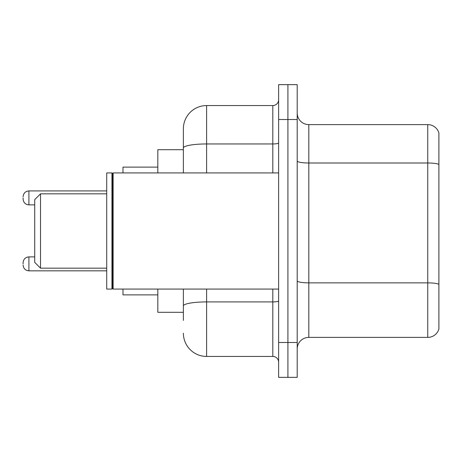 <?xml version="1.0" encoding="UTF-8"?>
<svg xmlns="http://www.w3.org/2000/svg" width="462" height="462" viewBox="0 0 462 462"><rect width="100%" height="100%" fill="white"/><g stroke="black" fill="none" stroke-linecap="round" stroke-linejoin="round"><path stroke-width="0.69" d="M183.379 149.7L157.831 149.7L157.831 172.927M183.379 312.3L157.831 312.3L157.831 289.073M183.379 320.432L183.379 289.073M278.621 342.498L278.621 377.344L287.913 377.344L287.913 342.498L287.913 377.344L297.205 377.344L297.205 342.498L287.913 342.498L287.913 119.502L287.913 342.498L278.621 342.498L278.621 119.502L287.913 119.502L287.913 84.656L287.913 119.502L297.205 119.502L297.205 342.498M297.205 119.502L297.205 84.656L278.621 84.656L278.621 119.502M206.612 289.073L206.612 356.439L272.811 356.439L272.811 289.073M183.379 172.927L183.379 128.794A23.227 23.227 0 0 1 206.612 105.561L272.811 105.561A5.81 5.81 0 0 0 278.621 99.757M183.379 128.794L183.379 141.568M278.621 362.243A5.81 5.81 0 0 0 272.811 356.439M206.612 356.439A23.227 23.227 0 0 1 183.379 333.206M297.205 349.006A11.614 11.614 0 0 1 308.818 337.387L427.748 337.387L427.748 124.613L308.818 124.613A11.614 11.614 0 0 1 297.205 112.994A11.614 11.614 0 0 0 308.818 124.613L308.818 337.387M438.9 132.975A11.614 11.614 0 0 0 427.748 124.613A11.614 11.614 0 0 1 438.9 132.975L438.9 329.025A11.614 11.614 0 0 1 427.748 337.387M438.9 164.616L438.9 284.315A11.614 2.015 180 0 0 427.748 282.865L308.818 282.865A11.614 2.015 0 0 1 297.205 280.844M40.523 268.168L40.523 193.832L34.714 199.642L34.714 262.358L40.523 268.168L106.722 268.168M122.984 289.073L122.984 294.877L157.831 294.877M157.831 167.123L122.984 167.123L122.984 172.927M113.115 289.073L112.532 288.49L112.532 173.51L113.115 172.927L113.115 289.073L278.621 289.073M111.948 289.073L106.722 289.073L106.722 172.927L111.948 172.927L111.948 289.073L112.532 288.49M23.1 263.871L23.1 262.711L23.1 263.871M23.1 197.898L23.1 199.058L23.1 197.898M278.621 300.901A5.81 1.011 0 0 1 272.811 301.911L206.612 301.911A23.227 4.031 180 0 0 183.379 305.948M206.612 105.561L206.612 143.953L272.811 143.953L272.811 105.561M183.379 147.99A23.227 4.031 180 0 1 206.612 143.953L206.612 172.927M272.811 172.927L272.811 143.953A5.81 1.011 0 0 0 278.621 142.943M438.9 164.455A11.614 2.015 180 0 0 427.748 162.999L308.818 162.999A11.614 2.015 0 0 1 297.205 160.984M23.1 262.711C23.475 259.147 25.41 257.213 28.91 256.901L28.91 270.836L106.722 270.836M106.722 190.927L28.91 190.927L28.91 204.868C25.41 204.556 23.475 202.622 23.1 199.058M40.523 193.832L106.722 193.832M112.532 173.51L111.948 172.927M113.115 172.927L278.621 172.927M28.91 256.901L34.714 256.901M28.91 270.836C25.41 270.524 23.475 268.589 23.1 265.032M28.91 204.868L34.714 204.868M28.91 190.927C25.41 191.239 23.475 193.18 23.1 196.737"/></g></svg>
